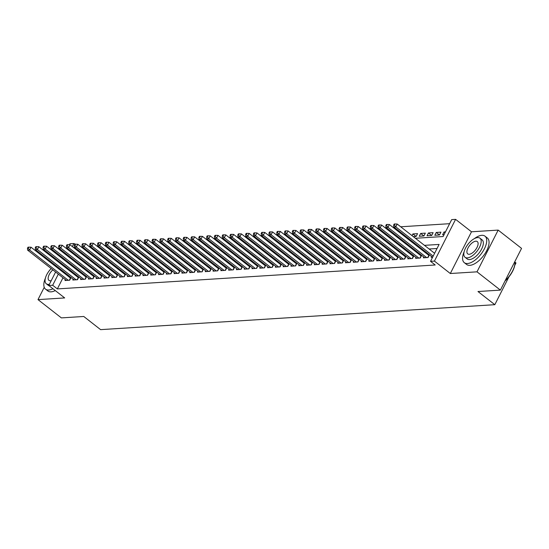 <?xml version="1.0" encoding="UTF-8"?>
<svg xmlns="http://www.w3.org/2000/svg" width="549" height="549" viewBox="0 0 549 549"><rect width="100%" height="100%" fill="white"/><g stroke="black" fill="none" stroke-linecap="round" stroke-linejoin="round"><path stroke-width="0.82" d="M415.415 238.28L443.112 236.523L451.697 219.607L455.588 219.36L434.424 261.091L430.526 261.338L439.104 244.422L424.452 245.348M471.488 231.795L450.317 273.519L476.999 271.83L500.379 290.105L521.55 248.381L498.169 230.1L471.488 231.795L455.588 219.36M514.962 262.161L515.985 262.957L514.722 265.448M62.538 257.673L61.351 257.749M69.462 244.73L69.949 243.77L73.847 243.523L72.303 246.563M74.767 244.236L74.197 245.362L74.973 245.314L75.542 244.188L73.847 243.523M449.624 223.69L400.715 226.785M394.107 227.204L392.919 227.279M386.311 227.698L385.13 227.773M378.522 228.192L377.341 228.267M370.733 228.686L369.552 228.761M362.944 229.18L361.757 229.256M355.148 229.674L353.968 229.75M347.359 230.161L346.179 230.237M339.57 230.655L338.383 230.731M331.781 231.15L330.594 231.225M323.985 231.644L322.805 231.719M316.197 232.138L315.016 232.213M308.408 232.632L307.22 232.707M300.619 233.126L299.431 233.201M292.823 233.613L291.643 233.689M285.034 234.107L283.854 234.183M277.245 234.601L276.058 234.677M269.456 235.096L268.269 235.171M261.66 235.59L260.48 235.665M253.871 236.084L252.691 236.159M246.082 236.578L244.895 236.653M238.293 237.065L237.106 237.141M230.498 237.559L229.317 237.635M222.709 238.053L221.528 238.129M214.92 238.547L213.733 238.623M207.124 239.041L205.944 239.117M199.335 239.536L198.155 239.611M191.546 240.03L190.366 240.105M183.757 240.517L182.57 240.592M175.961 241.011L174.781 241.086M168.172 241.505L166.992 241.581M160.383 241.999L159.196 242.075M152.595 242.493L151.407 242.569M144.799 242.987L143.618 243.063M137.01 243.482L135.829 243.557M129.221 243.969L128.034 244.044M121.432 244.463L120.245 244.538M113.636 244.957L112.456 245.032M105.847 245.451L104.667 245.527M98.058 245.945L96.871 246.021M90.269 246.439L89.082 246.515M82.474 246.933L81.293 247.002M476.999 271.83L498.169 230.1M57.81 260.562L57.446 261.283M44.236 287.319L37.991 299.617L64.679 297.929L48.779 285.501L55.621 272.023M500.379 290.105L477.98 291.526L494.814 304.688L100.604 329.64L83.771 316.478L61.371 317.892L37.991 299.617M431.589 256.507L431.171 257.337L432.605 257.241M423.794 257.001L423.375 257.824L428.055 257.529L429.428 254.818M416.005 257.495L415.586 258.318L420.26 258.023L421.639 255.312M408.216 257.989L407.797 258.812L412.471 258.517L413.843 255.807M400.427 258.483L400.008 259.306L404.682 259.011L406.054 256.301M392.631 258.977L392.212 259.801L396.893 259.505L398.265 256.795M384.842 259.471L384.424 260.295L389.097 260L390.476 257.289M377.053 259.958L376.635 260.789L381.308 260.494L382.68 257.783M369.264 260.452L368.846 261.276L373.519 260.981L374.892 258.27M361.468 260.947L361.05 261.77L365.723 261.475L367.103 258.764M353.68 261.441L353.261 262.264L357.934 261.969L359.314 259.258M345.891 261.935L345.472 262.758L350.145 262.463L351.518 259.752M338.102 262.429L337.683 263.252L342.356 262.957L343.729 260.247M330.306 262.923L329.887 263.746L334.561 263.451L335.94 260.741M322.517 263.41L322.098 264.241L326.772 263.945L328.151 261.235M314.728 263.904L314.309 264.728L318.983 264.433L320.355 261.722M306.932 264.398L306.514 265.222L311.194 264.927L312.566 262.216M299.143 264.892L298.725 265.716L303.398 265.421L304.777 262.71M291.354 265.387L290.936 266.21L295.609 265.915L296.988 263.204M283.565 265.881L283.147 266.704L287.82 266.409L289.193 263.698M275.77 266.375L275.351 267.198L280.031 266.903L281.404 264.193M267.981 266.862L267.562 267.692L272.235 267.39L273.615 264.687M260.192 267.356L259.773 268.18L264.446 267.885L265.819 265.174M252.403 267.85L251.984 268.674L256.658 268.379L258.03 265.668M244.607 268.344L244.188 269.168L248.869 268.873L250.241 266.162M236.818 268.838L236.399 269.662L241.073 269.367L242.452 266.656M229.029 269.333L228.61 270.156L233.284 269.861L234.656 267.15M221.24 269.827L220.822 270.65L225.495 270.355L226.867 267.644M213.444 270.314L213.026 271.144L217.706 270.842L219.078 268.132M205.655 270.808L205.237 271.631L209.91 271.336L211.29 268.626M197.866 271.302L197.448 272.126L202.121 271.83L203.494 269.12M190.078 271.796L189.659 272.62L194.332 272.325L195.705 269.614M182.282 272.29L181.863 273.114L186.536 272.819L187.916 270.108M174.493 272.784L174.074 273.608L178.748 273.313L180.127 270.602M166.704 273.278L166.285 274.102L170.959 273.807L172.331 271.096M158.915 273.766L158.496 274.596L163.17 274.294L164.542 271.583M151.119 274.26L150.701 275.083L155.374 274.788L156.753 272.078M143.33 274.754L142.912 275.577L147.585 275.282L148.964 272.572M135.541 275.248L135.123 276.072L139.796 275.776L141.168 273.066M127.745 275.742L127.327 276.566L132.007 276.271L133.38 273.56M119.957 276.236L119.538 277.06L124.211 276.765L125.591 274.054M112.168 276.73L111.749 277.554L116.422 277.259L117.802 274.548M104.379 277.218L103.96 278.048L108.633 277.746L110.006 275.035M96.583 277.712L96.164 278.535L100.844 278.24L102.217 275.529M88.794 278.206L88.375 279.029L93.049 278.734L94.428 276.023M81.005 278.7L80.586 279.523L85.26 279.228L86.632 276.518M73.216 279.194L72.797 280.017L77.471 279.722L78.843 277.012M416.108 236.454L412.882 233.929L417.556 233.634L416.121 236.454L413.308 236.633M423.897 235.96L420.671 233.442L425.345 233.14L423.917 235.96L419.237 236.255L420.671 233.442M431.692 235.473L428.46 232.948L433.134 232.652L431.706 235.466L427.033 235.768L428.46 232.948M439.481 234.979L436.249 232.453L440.922 232.158L439.495 234.979L434.822 235.274L436.249 232.453M77.34 249.5L76.977 250.22M74.952 254.214L74.589 254.935M72.557 258.929L72.194 259.643M78.301 257.838L79.488 257.762M77.018 256.829L77.382 256.115M86.097 257.344L87.277 257.268M84.807 256.335L85.17 255.621M93.886 256.85L95.066 256.774M92.596 255.848L92.959 255.127M101.675 256.356L102.862 256.28M100.392 255.354L100.755 254.633M109.471 255.861L110.651 255.793M108.18 254.86L108.544 254.146M117.26 255.374L118.44 255.299M115.969 254.365L116.333 253.652M125.048 254.88L126.236 254.805M123.765 253.871L124.122 253.158M132.837 254.386L134.025 254.311M131.554 253.377L131.918 252.664M140.633 253.892L141.814 253.816M139.343 252.883L139.707 252.169M148.422 253.398L149.602 253.322M147.132 252.396L147.496 251.675M156.211 252.904L157.398 252.828M154.928 251.902L155.292 251.181M164 252.416L165.187 252.341M162.717 251.408L163.08 250.694M171.796 251.922L172.976 251.847M170.506 250.914L170.869 250.2M179.585 251.428L180.765 251.353M178.295 250.419L178.658 249.706M187.374 250.934L188.561 250.859M186.09 249.925L186.454 249.212M195.163 250.44L196.35 250.365M193.879 249.431L194.243 248.718M202.958 249.946L204.139 249.87M201.668 248.944L202.032 248.223M210.747 249.452L211.928 249.376M209.457 248.45L209.821 247.729M218.536 248.965L219.724 248.889M217.253 247.956L217.617 247.242M226.325 248.471L227.512 248.395M225.042 247.462L225.406 246.748M234.121 247.976L235.301 247.901M232.831 246.968L233.195 246.254M241.91 247.482L243.09 247.407M240.62 246.474L240.984 245.76M249.699 246.988L250.886 246.913M248.416 245.979L248.779 245.266M257.488 246.494L258.675 246.419M256.205 245.492L256.568 244.772M265.284 246L266.464 245.925M263.994 244.998L264.357 244.278M273.073 245.513L274.253 245.437M271.782 244.504L272.146 243.79M280.862 245.019L282.049 244.943M279.578 244.01L279.942 243.296M288.657 244.525L289.838 244.449M287.367 243.516L287.731 242.802M296.446 244.031L297.627 243.955M295.156 243.022L295.52 242.308M304.235 243.536L305.422 243.461M302.952 242.528L303.309 241.814M312.024 243.042L313.211 242.967M310.741 242.04L311.105 241.32M319.82 242.548L321 242.473M318.53 241.546L318.894 240.826M327.609 242.061L328.789 241.985M326.319 241.052L326.682 240.338M335.398 241.567L336.585 241.491M334.115 240.558L334.478 239.844M343.187 241.073L344.374 240.997M341.903 240.064L342.267 239.35M350.983 240.579L352.163 240.503M349.692 239.57L350.056 238.856M358.772 240.085L359.952 240.009M357.481 239.083L357.845 238.362M366.56 239.59L367.748 239.515M365.277 238.589L365.641 237.868M374.349 239.096L375.537 239.021M373.066 238.094L373.43 237.374M382.145 238.609L383.326 238.534M380.855 237.6L381.219 236.887M389.934 238.115L391.114 238.04M388.644 237.106L389.008 236.393M397.723 237.621L398.91 237.545M396.44 236.612L396.803 235.898M405.512 237.127L406.699 237.051M404.229 236.118L404.592 235.404M412.018 235.631L412.882 233.929M445.472 231.87L444.045 231.959L442.611 234.78L444.045 234.691M62.991 277.787L57.35 288.911L435.199 264.995L430.526 261.338M437.038 248.505L429.126 249.006M422.524 249.424L421.337 249.5M414.728 249.919L413.548 249.987M406.939 250.406L405.759 250.481M399.15 250.9L397.963 250.975M391.362 251.394L390.174 251.469M383.566 251.888L382.385 251.964M375.777 252.382L374.596 252.458M367.988 252.876L366.801 252.952M360.199 253.364L359.012 253.439M352.403 253.858L351.223 253.933M344.614 254.352L343.434 254.427M336.825 254.846L335.638 254.921M329.029 255.34L327.849 255.415M321.24 255.834L320.06 255.909M313.452 256.328L312.271 256.404M305.663 256.815L304.475 256.891M297.867 257.309L296.686 257.385M290.078 257.804L288.898 257.879M282.289 258.298L281.102 258.373M274.5 258.792L273.313 258.867M266.704 259.286L265.524 259.361M258.915 259.78L257.735 259.855M251.126 260.267L249.939 260.343M243.337 260.761L242.15 260.837M235.542 261.255L234.361 261.331M227.753 261.749L226.572 261.825M219.964 262.244L218.777 262.319M212.175 262.738L210.988 262.813M204.379 263.232L203.199 263.307M196.59 263.719L195.41 263.794M188.801 264.213L187.614 264.289M181.012 264.707L179.825 264.783M173.216 265.201L172.036 265.277M165.427 265.695L164.247 265.771M157.638 266.19L156.451 266.265M149.843 266.684L148.662 266.759M142.054 267.171L140.873 267.246M134.265 267.665L133.084 267.74M126.476 268.159L125.289 268.235M118.68 268.653L117.5 268.729M110.891 269.147L109.711 269.223M103.102 269.641L101.915 269.717M95.313 270.135L94.126 270.211M87.517 270.623L86.337 270.698M79.729 271.117L78.548 271.192M71.94 271.611L70.752 271.686M65.386 273.073L65.022 273.786M65.42 279.688L65.002 280.512L69.682 280.216L71.054 277.506M70.931 277.41L69.744 277.478M78.72 276.916L77.539 276.991M86.509 276.422L85.328 276.497M94.304 275.927L93.117 276.003M102.093 275.433L100.906 275.509M109.882 274.939L108.702 275.015M117.671 274.445L116.491 274.521M125.467 273.958L124.28 274.026M133.256 273.464L132.069 273.539M141.045 272.97L139.865 273.045M148.834 272.476L147.654 272.551M156.63 271.981L155.442 272.057M164.419 271.487L163.231 271.563M172.208 270.993L171.027 271.069M179.997 270.506L178.816 270.575M187.792 270.012L186.605 270.087M195.581 269.518L194.401 269.593M203.37 269.024L202.19 269.099M211.159 268.53L209.979 268.605M218.955 268.036L217.768 268.111M226.744 267.541L225.564 267.617M234.533 267.054L233.352 267.123M242.329 266.56L241.141 266.636M250.118 266.066L248.93 266.141M257.906 265.572L256.726 265.647M265.695 265.078L264.515 265.153M273.491 264.584L272.304 264.659M281.28 264.09L280.093 264.165M289.069 263.602L287.889 263.678M296.858 263.108L295.678 263.184M304.654 262.614L303.467 262.69M312.443 262.12L311.256 262.196M320.232 261.626L319.051 261.701M328.021 261.132L326.84 261.207M335.816 260.638L334.629 260.713M343.605 260.151L342.418 260.226M351.394 259.656L350.214 259.732M359.183 259.162L358.003 259.238M366.979 258.668L365.792 258.744M374.768 258.174L373.588 258.25M382.557 257.68L381.377 257.756M390.346 257.186L389.166 257.261M398.142 256.699L396.954 256.774M405.931 256.205L404.75 256.28M413.72 255.71L412.539 255.786M421.515 255.216L420.328 255.292M429.304 254.722L428.117 254.798M494.814 304.688L508.916 276.881M450.317 273.519L434.424 261.091M57.35 288.911L52.677 285.254L48.779 285.501M65.496 259.986L65.262 260.439L66.01 260.398M72.619 259.979L73.799 259.903M80.408 259.485L81.595 259.409M88.204 258.991L89.384 258.915M95.993 258.497L97.173 258.421M103.782 258.003L104.969 257.927M111.571 257.508L112.758 257.433M119.366 257.021L120.547 256.946M127.155 256.527L128.336 256.452M134.944 256.033L136.131 255.958M142.733 255.539L143.92 255.463M150.529 255.045L151.709 254.969M158.318 254.551L159.498 254.475M166.107 254.057L167.294 253.981M173.896 253.569L175.083 253.494M181.692 253.075L182.872 253M189.48 252.581L190.661 252.506M197.269 252.087L198.457 252.012M205.058 251.593L206.246 251.517M212.854 251.099L214.035 251.023M220.643 250.605L221.823 250.529M228.432 250.118L229.619 250.042M236.228 249.623L237.408 249.548M244.017 249.129L245.197 249.054M251.806 248.635L252.993 248.56M259.595 248.141L260.782 248.066M267.39 247.647L268.571 247.572M275.179 247.153L276.36 247.077M282.968 246.666L284.156 246.59M290.757 246.172L291.944 246.096M298.553 245.678L299.733 245.602M306.342 245.183L307.522 245.108M314.131 244.689L315.318 244.614M321.92 244.195L323.107 244.12M329.716 243.701L330.896 243.626M337.505 243.214L338.685 243.138M345.294 242.72L346.481 242.644M353.082 242.226L354.27 242.15M360.878 241.732L362.059 241.656M368.667 241.237L369.848 241.162M376.456 240.743L377.643 240.668M384.245 240.249L385.432 240.174M392.041 239.762L393.221 239.687M399.83 239.268L401.01 239.192M407.619 238.774L408.806 238.698M70.279 250.564L69.915 251.277M67.884 255.271L67.52 255.992M57.645 268.022L58.009 267.308M60.04 263.307L60.404 262.594M62.428 258.593L62.792 257.879M64.823 253.878L65.187 253.164M67.211 249.164L67.575 248.45M60.713 269.415L60.349 270.135M58.318 274.129L52.677 285.254M417.844 245.767L416.664 245.842M410.055 246.261L408.875 246.336M402.266 246.755L401.079 246.83M394.47 247.249L393.29 247.318M386.681 247.736L385.501 247.812M378.892 248.23L377.712 248.306M371.103 248.724L369.916 248.8M363.308 249.219L362.127 249.294M355.519 249.713L354.338 249.788M347.73 250.207L346.543 250.282M339.941 250.701L338.754 250.769M332.145 251.188L330.965 251.264M324.356 251.682L323.176 251.758M316.567 252.176L315.38 252.252M308.778 252.67L307.591 252.746M300.982 253.164L299.802 253.24M293.193 253.659L292.013 253.734M285.405 254.153L284.217 254.221M277.616 254.64L276.428 254.715M269.82 255.134L268.639 255.21M262.031 255.628L260.85 255.704M254.242 256.122L253.055 256.198M246.453 256.616L245.266 256.692M238.657 257.11L237.477 257.186M230.868 257.605L229.688 257.673M223.079 258.092L221.892 258.167M215.283 258.586L214.103 258.661M207.495 259.08L206.314 259.155M199.706 259.574L198.525 259.65M191.917 260.068L190.729 260.144M184.121 260.562L182.941 260.638M176.332 261.056L175.152 261.125M168.543 261.544L167.356 261.619M160.754 262.038L159.567 262.113M152.958 262.532L151.778 262.607M145.169 263.026L143.989 263.101M137.38 263.52L136.193 263.595M129.591 264.014L128.404 264.09M121.796 264.501L120.615 264.577M114.007 264.995L112.826 265.071M106.218 265.49L105.031 265.565M98.429 265.984L97.242 266.059M90.633 266.478L89.453 266.553M82.844 266.972L81.664 267.047M75.055 267.466L73.868 267.541M67.266 267.953L66.079 268.029M445.033 232.735L444.045 231.959M69.394 280.23L70.492 278.069L31.032 247.215L29.598 250.035L68.316 280.299M28.232 248.272L28.802 247.146L28.02 247.194L27.45 248.326L28.232 248.272L29.598 250.035L27.649 250.159L66.367 280.422M31.032 247.215L28.802 247.146M27.45 248.326L27.649 250.159M60.253 262.477A16.813 7.906 -52 0 0 59.416 262.827M45.375 278.219A16.813 7.906 -52 0 0 45.546 289.165A16.813 7.906 -52 0 0 48.751 290.016A16.813 7.906 -52 0 0 52.937 288.747M45.546 289.165L47.887 290.991A16.813 7.906 -52 0 0 51.084 291.842A16.813 7.906 -52 0 0 55.277 290.579M49.3 285.905A12.105 5.689 128 0 1 48.449 285.453L46.294 283.771A12.105 5.689 -52 0 0 48.6 284.389A12.105 5.689 -52 0 0 49.396 284.279M55.394 265.263A12.105 5.689 -52 0 0 54.667 265.695M51.181 268.55A12.105 5.689 -52 0 0 46.294 283.771M52.855 269.861A7.803 3.665 -52 0 0 48.943 280.381A7.803 3.665 -52 0 0 50.433 280.779A7.803 3.665 -52 0 0 51.249 280.635M57.789 267.74A7.803 3.665 -52 0 0 57.22 267.692M464.131 251.717A16.813 7.906 -52 0 0 464.296 262.662A16.813 7.906 -52 0 0 467.501 263.513A16.813 7.906 -52 0 0 482.797 251.586A16.813 7.906 -52 0 0 485.007 236.173A16.813 7.906 -52 0 0 481.802 235.315A16.813 7.906 -52 0 0 474.343 238.643M464.296 262.662L466.636 264.488A16.813 7.906 -52 0 0 469.841 265.339A16.813 7.906 -52 0 0 485.131 253.412A16.813 7.906 -52 0 0 487.347 237.998L485.007 236.173M479.956 238.197L482.111 239.879A12.105 5.689 128 0 1 480.512 250.975A12.105 5.689 128 0 1 469.505 259.567A12.105 5.689 128 0 1 467.199 258.95L465.044 257.268A12.105 5.689 -52 0 0 467.35 257.886A12.105 5.689 -52 0 0 478.364 249.294A12.105 5.689 -52 0 0 479.956 238.197A12.105 5.689 -52 0 0 477.651 237.58A12.105 5.689 -52 0 0 466.643 246.172A12.105 5.689 -52 0 0 465.044 257.268M469.182 254.276A7.803 3.665 -52 0 0 476.278 248.738A7.803 3.665 -52 0 0 477.307 241.587A7.803 3.665 -52 0 0 475.818 241.189A7.803 3.665 -52 0 0 468.722 246.727A7.803 3.665 -52 0 0 467.7 253.878A7.803 3.665 -52 0 0 469.182 254.276M505.204 280.594A16.813 7.906 -52 0 0 514.976 262.875A16.813 7.906 -52 0 0 514.9 261.482M514.969 263.095A16.408 7.713 128 0 1 514.962 263.307A16.408 7.713 128 0 1 505.018 280.964M77.183 279.743L78.287 277.574L38.821 246.721L37.394 249.541L76.105 279.805M36.021 247.784L36.591 246.652L35.815 246.7L35.239 247.832L36.021 247.784L37.394 249.541L35.445 249.665L74.156 279.928M38.821 246.721L36.591 246.652M35.239 247.832L35.445 249.665M84.978 279.249L86.076 277.08L46.61 246.227L45.183 249.047L83.894 279.317M43.81 247.29L44.38 246.158L43.604 246.213L43.035 247.338L43.81 247.29L45.183 249.047L43.234 249.171L81.952 279.441M46.61 246.227L44.38 246.158M43.035 247.338L43.234 249.171M92.767 278.755L93.865 276.586L54.406 245.732L52.972 248.553L91.69 278.823M51.599 246.796L52.176 245.664L51.393 245.719L50.824 246.844L51.599 246.796L52.972 248.553L51.023 248.676L89.741 278.947M54.406 245.732L52.176 245.664M50.824 246.844L51.023 248.676M100.556 278.261L101.654 276.092L62.195 245.238L60.761 248.059L99.479 278.329M59.395 246.302L59.965 245.177L59.182 245.225L58.613 246.35L59.395 246.302L60.761 248.059L58.818 248.182L97.53 278.453M62.195 245.238L59.965 245.177M58.613 246.35L58.818 248.182M108.352 277.767L109.45 275.598L69.984 244.751L68.556 247.565L107.268 277.835M67.184 245.808L67.753 244.682L66.978 244.73L66.402 245.856L67.184 245.808L68.556 247.565L66.607 247.688L105.319 277.959M69.984 244.751L67.753 244.682M66.402 245.856L66.607 247.688M116.141 277.272L117.239 275.111L77.773 244.257L76.345 247.077L115.057 277.341M74.973 245.314L76.345 247.077L74.396 247.201L113.115 277.465M77.773 244.257L75.542 244.188M74.197 245.362L74.396 247.201M123.93 276.778L125.028 274.617L85.569 243.763L84.134 246.583L122.852 276.847M82.762 244.82L83.338 243.694L82.556 243.742L81.986 244.875L82.762 244.82L84.134 246.583L82.185 246.707L120.904 276.971M85.569 243.763L83.338 243.694M81.986 244.875L82.185 246.707M131.719 276.291L132.817 274.123L93.357 243.269L91.923 246.089L130.641 276.353M90.558 244.332L91.127 243.2L90.345 243.248L89.775 244.38L90.558 244.332L91.923 246.089L89.981 246.213L128.692 276.476M93.357 243.269L91.127 243.2M89.775 244.38L89.981 246.213M139.515 275.797L140.613 273.628L101.146 242.775L99.719 245.595L138.43 275.866M98.346 243.838L98.916 242.706L98.141 242.761L97.564 243.886L98.346 243.838L99.719 245.595L97.77 245.719L136.481 275.989M101.146 242.775L98.916 242.706M97.564 243.886L97.77 245.719M147.304 275.303L148.402 273.134L108.935 242.281L107.508 245.101L146.226 275.372M106.135 243.344L106.712 242.219L105.93 242.267L105.36 243.392L106.135 243.344L107.508 245.101L105.559 245.225L144.277 275.495M108.935 242.281L106.712 242.219M105.36 243.392L105.559 245.225M155.093 274.809L156.191 272.64L116.731 241.793L115.297 244.607L154.015 274.877M113.924 242.85L114.501 241.725L113.718 241.773L113.149 242.898L113.924 242.85L115.297 244.607L113.348 244.73L152.066 275.001M116.731 241.793L114.501 241.725M113.149 242.898L113.348 244.73M162.881 274.315L163.979 272.146L124.52 241.299L123.086 244.113L161.804 274.383M121.72 242.356L122.29 241.231L121.514 241.279L120.938 242.404L121.72 242.356L123.086 244.113L121.144 244.236L159.855 274.507M124.52 241.299L122.29 241.231M120.938 242.404L121.144 244.236M170.677 273.821L171.775 271.659L132.309 240.805L130.882 243.626L169.593 273.889M129.509 241.862L130.079 240.737L129.303 240.785L128.727 241.91L129.509 241.862L130.882 243.626L128.933 243.749L167.644 274.013M132.309 240.805L130.079 240.737M128.727 241.91L128.933 243.749M178.466 273.327L179.564 271.165L140.098 240.311L138.671 243.132L177.389 273.395M137.298 241.368L137.874 240.242L137.092 240.29L136.523 241.423L137.298 241.368L138.671 243.132L136.722 243.255L175.44 273.519M140.098 240.311L137.874 240.242M136.523 241.423L136.722 243.255M186.255 272.839L187.353 270.671L147.894 239.817L146.459 242.637L185.178 272.901M145.087 240.881L145.663 239.748L144.881 239.796L144.312 240.929L145.087 240.881L146.459 242.637L144.511 242.761L183.229 273.025M147.894 239.817L145.663 239.748M144.312 240.929L144.511 242.761M194.044 272.345L195.149 270.177L155.683 239.323L154.248 242.143L192.967 272.414M152.883 240.387L153.452 239.254L152.677 239.309L152.1 240.435L152.883 240.387L154.248 242.143L152.306 242.267L191.018 272.537M155.683 239.323L153.452 239.254M152.1 240.435L152.306 242.267M201.84 271.851L202.938 269.683L163.472 238.829L162.044 241.649L200.756 271.92M160.672 239.892L161.241 238.767L160.466 238.815L159.889 239.94L160.672 239.892L162.044 241.649L160.095 241.773L198.813 272.043M163.472 238.829L161.241 238.767M159.889 239.94L160.095 241.773M209.629 271.357L210.727 269.188L171.261 238.341L169.833 241.155L208.551 271.426M168.461 239.398L169.037 238.273L168.255 238.321L167.685 239.446L168.461 239.398L169.833 241.155L167.884 241.279L206.602 271.549M171.261 238.341L169.037 238.273M167.685 239.446L167.884 241.279M217.418 270.863L218.516 268.694L179.056 237.847L177.622 240.668L216.34 270.932M176.25 238.904L176.826 237.779L176.044 237.827L175.474 238.952L176.25 238.904L177.622 240.668L175.673 240.785L214.391 271.055M179.056 237.847L176.826 237.779M175.474 238.952L175.673 240.785M225.207 270.369L226.312 268.207L186.845 237.353L185.418 240.174L224.129 270.437M184.045 238.41L184.615 237.285L183.84 237.333L183.263 238.458L184.045 238.41L185.418 240.174L183.469 240.297L222.18 270.561M186.845 237.353L184.615 237.285M183.263 238.458L183.469 240.297M233.002 269.875L234.1 267.713L194.634 236.859L193.207 239.68L231.918 269.943M191.834 237.916L192.404 236.791L191.628 236.839L191.052 237.971L191.834 237.916L193.207 239.68L191.258 239.803L229.976 270.067M194.634 236.859L192.404 236.791M191.052 237.971L191.258 239.803M240.791 269.387L241.889 267.219L202.423 236.365L200.996 239.186L239.714 269.449M199.623 237.429L200.2 236.296L199.417 236.344L198.848 237.477L199.623 237.429L200.996 239.186L199.047 239.309L237.765 269.573M202.423 236.365L200.2 236.296M198.848 237.477L199.047 239.309M248.58 268.893L249.678 266.725L210.219 235.871L208.785 238.691L247.503 268.962M207.419 236.935L207.989 235.802L207.206 235.857L206.637 236.983L207.419 236.935L208.785 238.691L206.836 238.815L245.554 269.085M210.219 235.871L207.989 235.802M206.637 236.983L206.836 238.815M256.369 268.399L257.474 266.231L218.008 235.377L216.581 238.197L255.292 268.468M215.208 236.441L215.778 235.315L215.002 235.363L214.426 236.489L215.208 236.441L216.581 238.197L214.632 238.321L253.343 268.591M218.008 235.377L215.778 235.315M214.426 236.489L214.632 238.321M264.165 267.905L265.263 265.737L225.797 234.89L224.369 237.703L263.081 267.974M222.997 235.946L223.567 234.821L222.791 234.869L222.221 235.995L222.997 235.946L224.369 237.703L222.42 237.827L261.139 268.097M225.797 234.89L223.567 234.821M222.221 235.995L222.42 237.827M271.954 267.411L273.052 265.242L233.593 234.396L232.158 237.216L270.877 267.48M230.786 235.452L231.362 234.327L230.58 234.375L230.01 235.5L230.786 235.452L232.158 237.216L230.209 237.333L268.928 267.603M233.593 234.396L231.362 234.327M230.01 235.5L230.209 237.333M279.743 266.917L280.841 264.755L241.382 233.901L239.947 236.722L278.666 266.986M238.582 234.958L239.151 233.833L238.369 233.881L237.799 235.006L238.582 234.958L239.947 236.722L238.005 236.845L276.717 267.109M241.382 233.901L239.151 233.833M237.799 235.006L238.005 236.845M287.539 266.423L288.637 264.261L249.171 233.407L247.743 236.228L286.454 266.491M246.371 234.464L246.94 233.339L246.165 233.387L245.588 234.519L246.371 234.464L247.743 236.228L245.794 236.351L284.506 266.615M249.171 233.407L246.94 233.339M245.588 234.519L245.794 236.351M295.328 265.936L296.426 263.767L256.959 232.913L255.532 235.734L294.243 266.004M254.16 233.977L254.729 232.845L253.954 232.893L253.384 234.025L254.16 233.977L255.532 235.734L253.583 235.857L292.301 266.121M256.959 232.913L254.729 232.845M253.384 234.025L253.583 235.857M303.117 265.442L304.215 263.273L264.755 232.419L263.321 235.24L302.039 265.51M261.948 233.483L262.525 232.351L261.743 232.405L261.173 233.531L261.948 233.483L263.321 235.24L261.372 235.363L300.09 265.634M264.755 232.419L262.525 232.351M261.173 233.531L261.372 235.363M310.906 264.947L312.004 262.779L272.544 231.925L271.11 234.746L309.828 265.016M269.744 232.989L270.314 231.863L269.532 231.911L268.962 233.037L269.744 232.989L271.11 234.746L269.168 234.869L307.879 265.14M272.544 231.925L270.314 231.863M268.962 233.037L269.168 234.869M318.701 264.453L319.799 262.285L280.333 231.438L278.906 234.251L317.617 264.522M277.533 232.495L278.103 231.369L277.327 231.417L276.751 232.543L277.533 232.495L278.906 234.251L276.957 234.375L315.668 264.645M280.333 231.438L278.103 231.369M276.751 232.543L276.957 234.375M326.49 263.959L327.588 261.791L288.122 230.944L286.695 233.764L325.413 264.028M285.322 232.001L285.899 230.875L285.116 230.923L284.547 232.049L285.322 232.001L286.695 233.764L284.746 233.881L323.464 264.151M288.122 230.944L285.899 230.875M284.547 232.049L284.746 233.881M334.279 263.465L335.377 261.303L295.918 230.45L294.484 233.27L333.202 263.534M293.111 231.506L293.688 230.381L292.905 230.429L292.336 231.554L293.111 231.506L294.484 233.27L292.535 233.394L331.253 263.657M295.918 230.45L293.688 230.381M292.336 231.554L292.535 233.394M342.068 262.971L343.166 260.809L303.707 229.956L302.273 232.776L340.991 263.04M300.907 231.012L301.476 229.887L300.701 229.935L300.125 231.067L300.907 231.012L302.273 232.776L300.33 232.9L339.042 263.163M303.707 229.956L301.476 229.887M300.125 231.067L300.33 232.9M349.864 262.484L350.962 260.315L311.496 229.461L310.068 232.282L348.78 262.552M308.696 230.525L309.265 229.393L308.49 229.441L307.914 230.573L308.696 230.525L310.068 232.282L308.119 232.405L346.831 262.669M311.496 229.461L309.265 229.393M307.914 230.573L308.119 232.405M357.653 261.99L358.751 259.821L319.285 228.967L317.857 231.788L356.576 262.058M316.485 230.031L317.061 228.899L316.279 228.954L315.709 230.079L316.485 230.031L317.857 231.788L315.908 231.911L354.627 262.182M319.285 228.967L317.061 228.899M315.709 230.079L315.908 231.911M365.442 261.496L366.54 259.327L327.08 228.473L325.646 231.294L364.364 261.564M324.274 229.537L324.85 228.411L324.068 228.459L323.498 229.585L324.274 229.537L325.646 231.294L323.697 231.417L362.415 261.688M327.08 228.473L324.85 228.411M323.498 229.585L323.697 231.417M373.231 261.001L374.336 258.833L334.869 227.986L333.435 230.8L372.153 261.07M332.07 229.043L332.639 227.917L331.864 227.965L331.287 229.091L332.07 229.043L333.435 230.8L331.493 230.923L370.204 261.194M334.869 227.986L332.639 227.917M331.287 229.091L331.493 230.923M381.027 260.507L382.125 258.339L342.658 227.492L341.231 230.312L379.942 260.576M339.858 228.549L340.428 227.423L339.653 227.471L339.076 228.597L339.858 228.549L341.231 230.312L339.282 230.436L378 260.7M342.658 227.492L340.428 227.423M339.076 228.597L339.282 230.436M388.816 260.013L389.914 257.852L350.447 226.998L349.02 229.818L387.738 260.082M347.647 228.055L348.224 226.929L347.442 226.977L346.872 228.109L347.647 228.055L349.02 229.818L347.071 229.942L385.789 260.205M350.447 226.998L348.224 226.929M346.872 228.109L347.071 229.942M396.604 259.519L397.702 257.357L358.243 226.504L356.809 229.324L395.527 259.588M355.436 227.561L356.013 226.435L355.23 226.483L354.661 227.615L355.436 227.561L356.809 229.324L354.86 229.448L393.578 259.711M358.243 226.504L356.013 226.435M354.661 227.615L354.86 229.448M404.393 259.032L405.498 256.863L366.032 226.01L364.605 228.83L403.316 259.101M363.232 227.073L363.802 225.941L363.026 225.989L362.45 227.121L363.232 227.073L364.605 228.83L362.656 228.954L401.367 259.217M366.032 226.01L363.802 225.941M362.45 227.121L362.656 228.954M412.189 258.538L413.287 256.369L373.821 225.515L372.394 228.336L411.105 258.606M371.021 226.579L371.591 225.447L370.815 225.502L370.239 226.627L371.021 226.579L372.394 228.336L370.445 228.459L409.163 258.73M373.821 225.515L371.591 225.447M370.239 226.627L370.445 228.459M419.978 258.044L421.076 255.875L381.61 225.021L380.183 227.842L418.901 258.112M378.81 226.085L379.386 224.96L378.604 225.008L378.035 226.133L378.81 226.085L380.183 227.842L378.234 227.965L416.952 258.236M381.61 225.021L379.386 224.96M378.035 226.133L378.234 227.965M427.767 257.55L428.865 255.381L389.406 224.534L387.971 227.348L426.69 257.618M386.606 225.591L387.175 224.466L386.393 224.514L385.823 225.639L386.606 225.591L387.971 227.348L386.022 227.471L424.741 257.742M389.406 224.534L387.175 224.466M385.823 225.639L386.022 227.471M434.609 253.288L397.195 224.04L395.767 226.861L433.182 256.108M394.395 225.097L394.964 223.971L394.189 224.019L393.612 225.145L394.395 225.097L395.767 226.861L393.818 226.984L432.53 257.248M397.195 224.04L394.964 223.971M393.612 225.145L393.818 226.984M514.962 263.307L514.976 262.875"/></g></svg>
